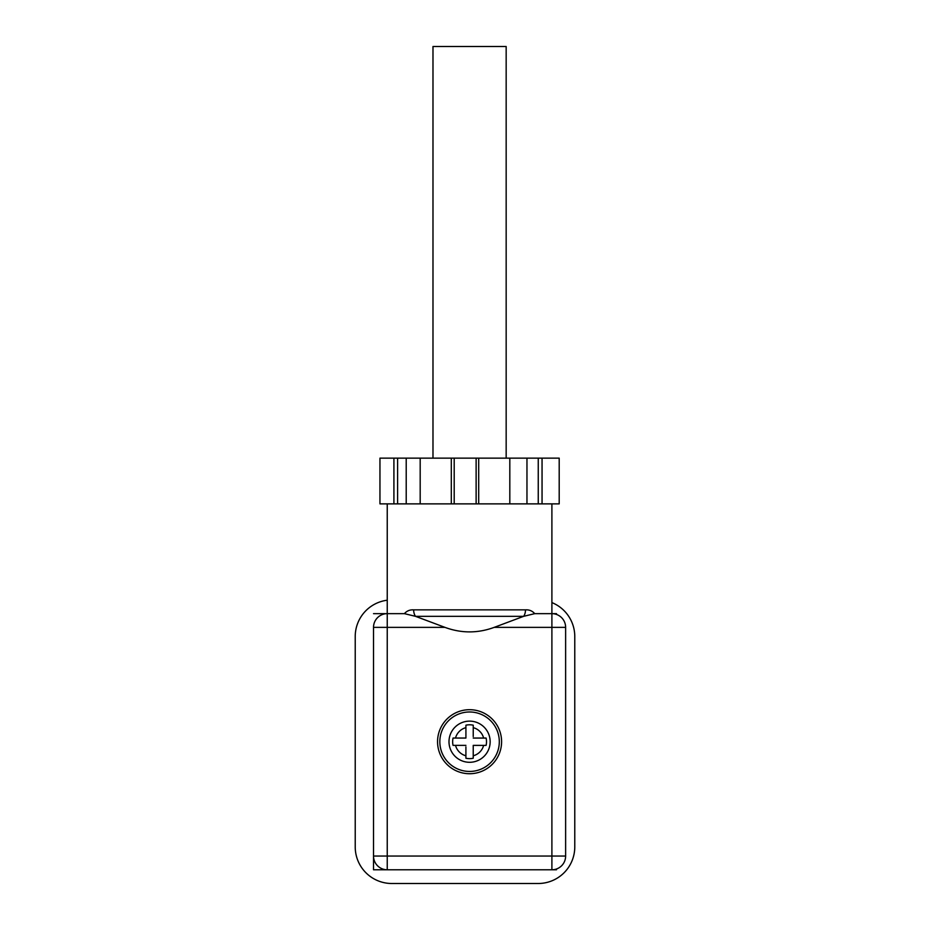 <?xml version="1.0" encoding="UTF-8"?>
<svg xmlns="http://www.w3.org/2000/svg" width="930" height="930" viewBox="0 0 930 930"><rect width="100%" height="100%" fill="white"/><g stroke="black" fill="none" stroke-linecap="round" stroke-linejoin="round"><path stroke-width="1.4" d="M432.985 458.141L432.985 46.5L506.164 46.5L506.164 458.141M490.156 741.721A20.576 20.576 0 0 1 469.557 762.298A20.576 20.576 0 0 1 448.992 741.698A20.576 20.576 0 0 1 469.58 721.134A20.576 20.576 0 0 1 490.156 741.721M485.913 738.06L486.099 738.06A16.926 16.926 0 0 1 486.099 745.383L483.635 745.383A14.531 14.531 0 0 1 473.231 755.776L473.219 758.241A16.926 16.926 0 0 1 465.907 758.229L465.907 755.776A14.531 14.531 0 0 1 455.514 745.36L453.05 745.36A16.926 16.926 0 0 1 453.05 738.048L453.247 738.048M483.635 745.383L473.231 745.372L473.231 755.776M465.907 755.776L465.907 746.871M465.918 745.372L455.514 745.36M455.514 738.048L465.918 738.048L465.918 727.655A14.531 14.531 0 0 0 455.514 738.048L453.05 738.048M473.231 736.56L473.242 725.191A16.926 16.926 0 0 0 465.918 725.191L465.918 727.655M473.242 727.655A14.531 14.531 0 0 1 483.635 738.06L473.231 738.06M486.099 738.06L483.635 738.06M499.305 741.733A29.725 29.725 0 0 1 469.557 771.447A29.725 29.725 0 0 1 439.844 741.698A29.725 29.725 0 0 1 469.592 711.985A29.725 29.725 0 0 1 499.305 741.733M393.913 458.141L393.913 503.874L379.952 503.874L379.952 458.141L406.212 458.141L406.212 503.874L420.186 503.874L420.186 458.141L526.961 458.141L526.961 503.874M509.814 458.141L509.814 503.874L478.694 503.874L478.694 458.141M542.051 458.141L542.051 503.874L559.197 503.874L559.197 458.141L526.961 458.141M406.212 458.141L420.186 458.141M451.306 458.141L451.306 503.874M565.626 627.366L494.202 627.366L523.671 616.323L534.738 613.649L551.897 613.649L551.897 856.053L565.626 856.053L565.626 627.366A13.718 13.718 0 0 0 551.897 613.649L551.897 503.874L387.24 503.874L387.24 613.649L404.411 613.649C406.805 610.894 409.886 609.627 413.652 609.859A9.149 6.208 90 0 0 415.478 616.323L404.411 613.649M437.553 741.71A32.015 32.015 0 0 1 469.569 709.695A32.015 32.015 0 0 1 501.596 741.71A32.015 32.015 0 0 1 469.569 773.725A32.015 32.015 0 0 1 437.553 741.71M534.738 613.649C532.286 610.882 529.205 609.615 525.497 609.859A9.149 6.208 -90 0 1 523.671 616.323L415.478 616.323L444.947 627.366L387.24 627.366L387.24 613.649A13.718 13.718 0 0 0 373.523 627.366L373.523 856.053L551.897 856.053L551.897 869.783L387.24 869.783A13.718 13.718 0 0 1 373.523 856.053L373.523 869.783L387.24 869.783A13.718 13.718 0 0 1 373.523 856.053M494.202 627.366C477.788 633.4 461.361 633.4 444.947 627.366M551.897 869.783A13.718 13.718 0 0 0 565.626 856.053A13.718 13.718 0 0 1 551.897 869.783L556.477 869.783L556.477 868.992M373.523 613.649L387.24 613.649M551.897 613.649L556.477 613.649L556.477 614.428M387.24 600.21A36.596 36.596 0 0 0 355.225 636.515L355.225 846.905A36.596 36.596 0 0 0 391.821 883.5L538.179 883.5A36.596 36.596 0 0 0 574.775 846.905L574.775 636.515A36.596 36.596 0 0 0 551.897 602.594M476.125 503.874L476.125 458.141M538.249 503.874L538.249 458.141M397.598 458.141L397.598 503.874M454.2 458.141L454.2 503.874M413.652 609.859L525.497 609.859M387.24 869.783L387.24 627.366L373.523 627.366"/></g></svg>
